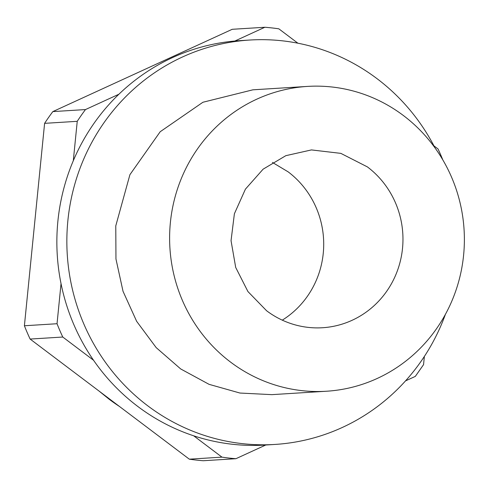 <?xml version="1.0" encoding="UTF-8"?>
<svg xmlns="http://www.w3.org/2000/svg" width="488" height="488" viewBox="0 0 488 488"><rect width="100%" height="100%" fill="white"/><g stroke="black" fill="none" stroke-linecap="round" stroke-linejoin="round"><path stroke-width="0.73" d="M445.41 314.351A202.593 195.505 -93.6 0 1 274.994 444.434L265.008 445.056A202.593 195.505 -93.6 0 1 137.732 406.412A202.593 195.505 -93.6 0 1 64.526 185.818A202.593 195.505 -93.6 0 1 239.779 40.657L249.764 40.034A202.593 195.505 -93.6 0 1 377.041 78.678A202.593 195.505 -93.6 0 1 435.022 147.925M274.994 444.434A202.593 195.505 -93.6 0 1 147.724 405.79A202.593 195.505 -93.6 0 1 74.518 185.196A202.593 195.505 -93.6 0 1 249.764 40.034M307.483 86.413L252.869 89.823L202.916 102.254L160.192 131.736L129.918 174.68L115.778 225.865L115.955 258.976L123.025 291.299L136.646 321.317L156.178 347.615L180.706 368.959L209.077 384.343L239.956 393.041L271.883 394.646L326.502 391.236A152.707 147.364 86.4 0 0 463.6 255.194A152.707 147.364 86.4 0 0 307.483 86.413A152.707 147.364 86.4 0 0 170.391 222.455A152.707 147.364 86.4 0 0 326.502 391.236M118.907 94.227L85.473 109.568A216.336 208.766 86.4 0 0 77.238 121.317L73.304 160.723M61.037 283.632L57.035 323.727A216.336 208.766 86.4 0 0 62.769 337.031L93.55 360.26M193.675 435.802L221.955 457.14A216.336 208.766 86.4 0 0 235.924 458.702L265.765 445.007M405.516 380.89L415.312 376.4L423.547 364.652L424.371 356.429M442.805 159.869A216.336 208.766 86.4 0 0 438.017 148.931L433.954 145.869M297.887 43.2L278.831 28.822A216.336 208.766 86.4 0 0 264.862 27.261L234.856 41.029M57.035 323.727L24.4 325.758L44.603 123.348L77.238 121.317M24.4 325.758A216.336 208.766 86.4 0 0 30.134 339.069L62.769 337.031M221.955 457.14L189.32 459.178L30.134 339.069M189.32 459.178A216.336 208.766 86.4 0 0 203.289 460.739L235.924 458.702M85.473 109.568L52.838 111.599L232.227 29.298L264.862 27.261M52.838 111.599A216.336 208.766 86.4 0 0 44.603 123.348M119.444 406.455A190.887 184.208 -93.6 0 1 109.062 399.166L99.174 391.162M32.891 240.694L36.088 208.657M133.529 74.585L150.402 66.838M266.582 310.74A89.078 85.961 86.4 0 0 322.544 327.735A89.078 85.961 86.4 0 0 399.599 263.904A89.078 85.961 86.4 0 0 367.409 166.908L340.837 153.366L311.448 149.92L285.834 155.672L263.124 169.165L245.427 189.143L234.392 213.75L231.044 240.688L235.704 267.448L247.928 291.549L266.582 310.74M282.284 320.152A89.078 85.961 86.4 0 0 288.152 171.855L272.444 162.443"/></g></svg>
